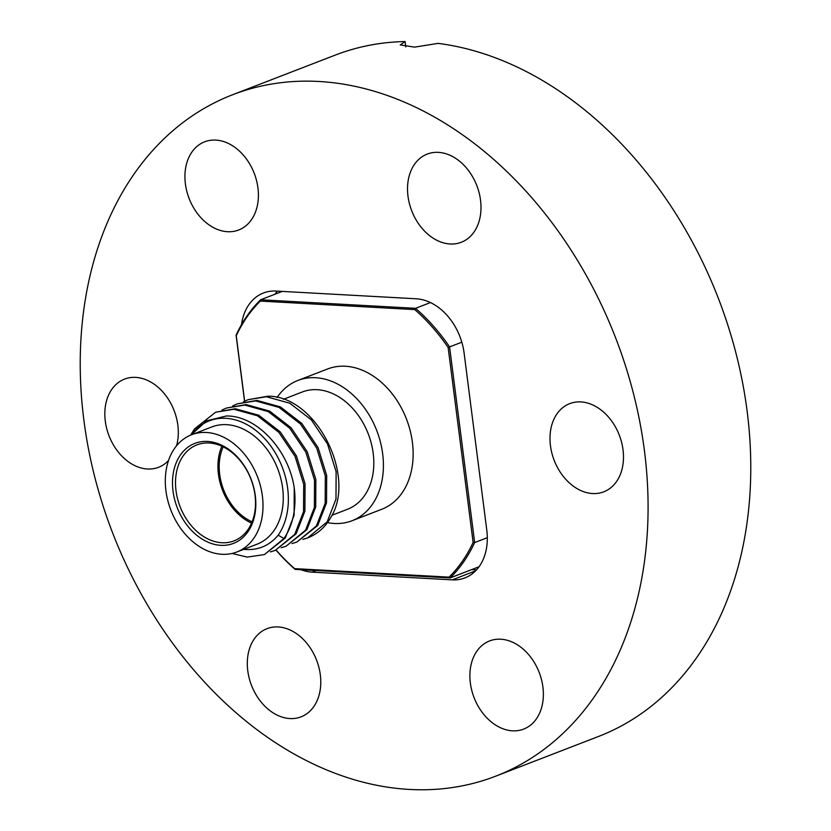 <?xml version="1.0" encoding="UTF-8"?>
<svg xmlns="http://www.w3.org/2000/svg" width="831" height="831" viewBox="0 0 831 831"><rect width="100%" height="100%" fill="white"/><g stroke="black" fill="none" stroke-linecap="round" stroke-linejoin="round"><path stroke-width="1.25" d="M277.087 397.498A75.195 55.532 68.9 0 1 297.872 380.453A75.195 55.532 68.9 0 1 315.624 377.721A75.195 55.532 68.9 0 1 380.432 442.071A75.195 55.532 68.9 0 1 352.053 520.736A75.195 55.532 68.9 0 1 334.301 523.468A75.195 55.532 68.9 0 1 327.487 522.595M297.872 380.453L327.601 368.974A75.195 55.532 68.9 0 1 345.353 366.242A75.195 55.532 68.9 0 1 410.161 430.593A75.195 55.532 68.9 0 1 381.782 509.258L352.053 520.736M283.319 399.316L302.328 391.972A62.844 46.411 68.9 0 1 317.162 389.697A62.844 46.411 68.9 0 1 371.322 443.474A62.844 46.411 68.9 0 1 347.607 509.216L332.016 515.241M252.115 521.816A49.839 36.813 68.9 0 1 223.155 446.818M232.026 553.467L247.223 557.102L264.424 554.578L283.942 538.53A75.195 55.532 68.9 0 0 294.236 487.932L294.101 515.313L285.293 538L264.424 554.578M270.387 551.919L275.238 550.413L294.745 534.354L303.554 511.657L303.699 484.276L295.057 456.406L278.842 432.338L257.423 415.77L233.958 409.268L215.655 412.207L194.527 428.879L190.642 435.122M215.655 412.207L235.308 408.748L258.773 415.251L280.192 431.819L296.407 455.887L305.05 483.756L304.904 511.138L296.106 533.824L275.238 550.413M281.19 547.743L286.041 546.237L305.559 530.178L314.367 507.481L314.513 480.1L305.87 452.23L289.655 428.162L268.236 411.594L244.761 405.092L226.458 408.031L221.835 410.13M226.458 408.031L246.111 404.572L269.587 411.075L291.006 427.643L307.221 451.711L315.863 479.58L315.718 506.962L306.909 529.659L286.041 546.237M292.003 543.567L296.854 542.061L316.372 526.002L325.181 503.306L325.316 475.924L316.684 448.054L300.469 423.987L279.05 407.419L255.574 400.916L237.271 403.856L232.649 405.954M237.271 403.856L256.924 400.397L280.4 406.899L301.819 423.467L318.034 447.535L326.676 475.405L326.531 502.786L317.722 525.483L296.854 542.061M302.816 539.392L307.667 537.886L327.185 521.826L335.984 499.13L336.129 471.748L327.487 443.879L311.272 419.811L289.853 403.243L266.387 396.74L248.085 399.68L243.452 401.778M248.085 399.68L267.738 396.221C315.437 395.338 356.219 474.667 331.424 516.404A75.195 55.532 68.9 0 1 308.052 537.73A75.195 55.532 68.9 0 1 302.92 539.34M206.358 432.484A62.844 46.411 68.9 0 1 260.519 486.27A62.844 46.411 68.9 0 1 236.793 552.013A62.844 46.411 68.9 0 1 221.96 554.287A62.844 46.411 68.9 0 1 167.8 500.511A62.844 46.411 68.9 0 1 191.514 434.769A62.844 46.411 68.9 0 1 206.358 432.484M283.942 538.53L278.177 535.195A69.389 51.252 -111.1 0 0 280.327 462.535A69.389 51.252 -111.1 0 0 225.814 418.305A69.389 51.252 -111.1 0 0 191.504 434.769L211.791 426.937A62.844 46.411 68.9 0 1 226.624 424.662A62.844 46.411 68.9 0 1 280.785 478.438A62.844 46.411 68.9 0 1 257.07 544.18L236.793 552.013M176.016 490.695A51.449 37.997 68.9 0 1 196.968 444.865A51.449 37.997 68.9 0 1 209.121 443.006A51.449 37.997 68.9 0 1 254.992 495.047A51.449 37.997 68.9 0 1 234.041 540.867A51.449 37.997 68.9 0 1 221.898 542.736A51.449 37.997 68.9 0 1 176.016 490.695M221.877 446.216A51.449 37.997 -111.1 0 0 251.575 523.125M255.294 495.66A53.6 39.587 68.9 0 1 220.807 545.333A53.6 39.587 68.9 0 1 173.025 491.121A53.6 39.587 68.9 0 1 207.501 441.438A53.6 39.587 68.9 0 1 255.294 495.66M430.437 302.567L415.562 308.311A171.872 126.925 68.9 0 1 449.592 346.911L461.807 342.195M282.301 291.401L260.633 299.773L415.562 308.311L414.752 309.599A170.802 126.135 68.9 0 1 448.138 347.472L449.592 346.911L474.657 542.56A171.872 126.925 68.9 0 1 450.101 577.94L295.171 569.401A171.872 126.925 68.9 0 1 275.985 550.122M244.543 401.228L236.077 335.142A171.872 126.925 68.9 0 1 260.633 299.773L260.352 301.082L414.752 309.599M479.04 566.763L450.101 577.94L449.031 577.14L294.631 568.633A170.802 126.135 68.9 0 1 276.131 550.06M487.309 537.678L474.657 542.56L473.119 542.435A170.802 126.135 68.9 0 1 449.031 577.14M236.077 335.142L236.264 335.786A170.802 126.135 68.9 0 1 260.352 301.082M236.264 335.786L244.646 401.176M295.171 569.401L294.631 568.633M473.119 542.435L448.138 347.472M278.177 535.195C269.473 545.593 258.42 550.351 245.041 549.478L243.41 549.457M191.182 434.904L206.545 420.818L226.312 415.999C256.644 415.355 288.793 450.111 294.236 487.932M168.537 460.499A47.263 34.902 68.9 0 1 158.596 467.282A47.263 34.902 68.9 0 1 147.43 468.996A47.263 34.902 68.9 0 1 106.7 428.547A47.263 34.902 68.9 0 1 124.536 379.102A47.263 34.902 68.9 0 1 135.692 377.388A47.263 34.902 68.9 0 1 176.546 445.79M278.177 626.948A47.263 34.902 68.9 0 1 318.907 667.397A47.263 34.902 68.9 0 1 301.071 716.841A47.263 34.902 68.9 0 1 289.905 718.555A47.263 34.902 68.9 0 1 249.175 678.106A47.263 34.902 68.9 0 1 267.011 628.662A47.263 34.902 68.9 0 1 278.177 626.948M542.903 687.019A47.263 34.902 68.9 0 1 523.655 729.109A47.263 34.902 68.9 0 1 470.356 683.02A47.263 34.902 68.9 0 1 489.604 640.93A47.263 34.902 68.9 0 1 542.903 687.019M580.869 401.924A47.263 34.902 68.9 0 1 621.609 442.372A47.263 34.902 68.9 0 1 603.763 491.827A47.263 34.902 68.9 0 1 592.607 493.541A47.263 34.902 68.9 0 1 551.867 453.092A47.263 34.902 68.9 0 1 569.713 403.637A47.263 34.902 68.9 0 1 580.869 401.924M438.394 152.364A47.263 34.902 68.9 0 1 479.123 192.813A47.263 34.902 68.9 0 1 461.288 242.268A47.263 34.902 68.9 0 1 450.132 243.982A47.263 34.902 68.9 0 1 409.392 203.533A47.263 34.902 68.9 0 1 427.238 154.078A47.263 34.902 68.9 0 1 438.394 152.364M257.942 187.899A47.263 34.902 68.9 0 1 238.705 229.99A47.263 34.902 68.9 0 1 185.396 183.9A47.263 34.902 68.9 0 1 204.644 141.81A47.263 34.902 68.9 0 1 257.942 187.899M83.858 420.008A365.225 269.722 68.9 0 1 232.576 94.755A365.225 269.722 68.9 0 1 644.451 450.911A365.225 269.722 68.9 0 1 495.733 776.164A365.225 269.722 68.9 0 1 83.858 420.008M232.576 94.755L335.267 55.095A365.225 269.722 68.9 0 1 405.102 41.55L400.241 44.926L414.596 47.128L438.072 43.368A365.225 269.722 68.9 0 1 747.142 411.252A365.225 269.722 68.9 0 1 598.424 736.505L495.733 776.164M405.777 46.889L405.102 41.55M241.509 324.62A53.714 39.67 68.9 0 1 263.396 293.011A53.714 39.67 68.9 0 1 276.069 291.058L416.217 298.786A53.714 39.67 68.9 0 1 464.114 353.113L486.779 530.085A53.714 39.67 68.9 0 1 464.913 577.919A53.714 39.67 68.9 0 1 452.23 579.861L475.612 570.835M316.175 570.554L312.082 572.144L452.23 579.861M312.082 572.144A53.714 39.67 68.9 0 1 301.04 569.723M471.676 569.609L476.527 569.869M277.45 291.13A53.714 39.67 -111.1 0 0 274.936 294.247"/></g></svg>
